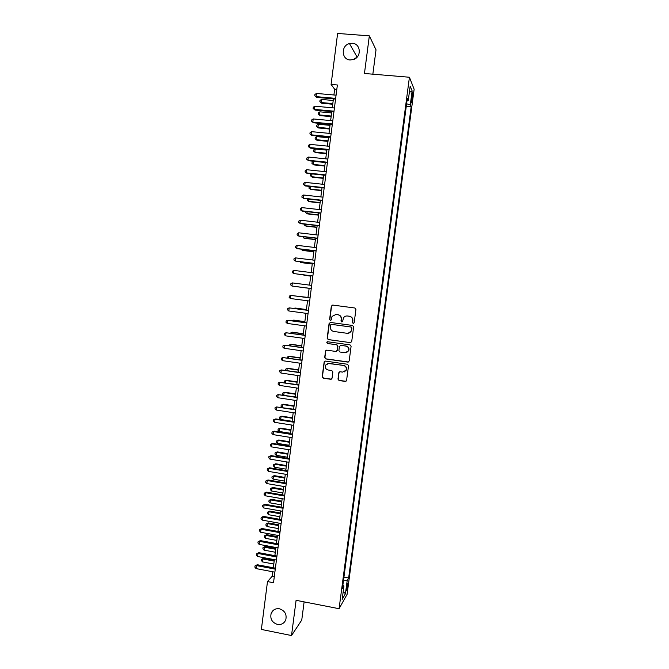 <?xml version="1.0" encoding="UTF-8"?>
<svg xmlns="http://www.w3.org/2000/svg" width="669" height="669" viewBox="0 0 669 669"><rect width="100%" height="100%" fill="white"/><g stroke="black" fill="none" stroke-linecap="round" stroke-linejoin="round"><path stroke-width="1" d="M353.199 323.478L354.177 322.726L355.925 309.413L354.854 307.999L332.71 305.072L331.322 306.151L329.608 319.397L330.352 320.384L331.214 319.949L332.041 316.412L335.98 314.455L337.82 314.698C340.17 315.258 341.299 316.763 341.223 319.222L340.998 320.936L341.75 321.931L342.628 321.471L343.389 318.059C344.309 316.529 345.647 315.843 347.403 315.985L349.251 316.236C351.61 316.797 352.755 318.31 352.68 320.769L352.454 322.491L353.199 323.478M346.977 315.952L349.469 316.228C351.827 316.797 352.964 318.302 352.889 320.76L352.663 322.475L353.466 323.478M330.595 320.376L329.608 319.397M335.595 314.422L338.046 314.698C340.396 315.258 341.533 316.763 341.449 319.213L341.232 320.928L342.01 321.923M279.45 608.79C275.595 608.288 272.843 609.768 271.204 613.222C269.891 618.766 271.965 622.505 277.434 624.428C281.381 624.955 284.158 623.424 285.772 619.845C286.959 614.334 284.852 610.655 279.45 608.79M352.312 43.276L349.452 43.569C340.789 45.617 341.399 59.692 350.163 59.976L353.801 59.424C361.879 56.698 360.666 43.493 352.312 43.276M357.154 57.082L353.09 59.666M347.83 585.818L347.955 583.142C347.554 582.908 347.069 584.564 346.5 588.135L346.383 590.802C346.785 591.028 347.27 589.364 347.83 585.818M337.979 379.089L339.041 380.51L345.237 381.43L346.534 380.711L348.549 365.692L347.479 364.262L325.443 361.084L324.197 361.728L322.174 376.756L323.227 378.177L330.662 379.273L332.05 378.219L332.861 371.956L331.799 370.534L328.111 369.999C325.644 369.213 324.816 367.582 325.619 365.098L328.972 363.367L343.473 365.466C345.881 366.194 346.743 367.783 346.057 370.216L342.603 372.115L340.187 371.763L338.907 372.449L337.979 379.089L339.267 380.418L345.99 381.297M372.85 74.184L376.02 49.824L369.338 35.858L364.454 73.481L409.428 77.244L339.074 608.706L296.091 600.31L291.517 635.55L261.37 629.437L267.491 581.578L273.521 582.741L337.377 84.988L331.088 84.445L334.651 89.228L333.915 94.981M369.338 35.858L337.619 33.45L331.088 84.445M350.305 342.704L351.702 341.625L353.633 326.882L352.563 325.46L330.453 322.458L329.073 323.537L327.166 338.205L328.228 339.618L350.799 342.67M351.091 346.308L349.159 361.017L347.771 362.088L325.728 358.918L324.666 357.505L325.619 350.807L326.857 350.171L335.779 351.442L337.168 350.372L337.711 346.199L336.649 344.786L327.358 343.481L326.715 342.177L327.584 341.742L350.021 344.886L351.091 346.308M346.4 352.672L348.532 350.84M411.903 95.215L411.368 102.708C411.627 103.269 411.945 102.315 412.305 99.84L412.84 92.355C412.581 91.787 412.271 92.74 411.903 95.215M409.428 77.244L414.136 89.228L347.094 594.356L339.074 608.706M343.933 577.121L348.649 578.008L411.167 106.856L410.281 104.849L406.61 103.779M348.649 578.008L347.194 580.475L345.447 593.654L342.168 599.449L343.95 586.002L342.411 588.62L407.346 98.201L408.291 100.342L410.181 86.092L412.129 90.9L410.281 104.849M291.517 635.55L301.752 620.054L304.119 601.883M272.801 571.778L272.233 576.226L267.491 581.578M333.413 98.878L332.276 107.784M331.782 111.631L330.637 120.579M330.143 124.367L328.997 133.34M328.521 137.086L327.358 146.093M326.89 149.789L325.728 158.829M325.268 162.467L324.097 171.54M323.637 175.127L322.475 184.234M322.023 187.772L320.852 196.912M320.401 200.399L319.23 209.564M318.787 213.01L317.608 222.208M317.173 225.595L315.994 234.827M315.559 238.164L314.371 247.43M313.953 250.716L312.766 260.015M312.348 263.252L311.152 272.576M310.742 275.77L309.546 285.128M309.145 288.264L307.941 297.63M307.539 300.782L306.343 310.09M305.934 313.284L304.746 322.542M304.336 325.778L303.157 334.968M302.731 338.246L301.56 347.378M301.142 350.698L299.971 359.771M299.545 363.133L298.391 372.148M297.956 375.543L296.802 384.508M296.367 387.945L295.221 396.851M294.778 400.321L293.641 409.169M293.198 412.689L292.069 421.478M291.609 425.032L290.497 433.763M290.028 437.359L288.916 446.031M288.456 449.668L287.352 458.29M286.876 461.953L285.78 470.524M285.303 474.229L284.216 482.734M283.74 486.48L282.653 494.935M282.167 498.723L281.089 507.119M280.604 510.94L279.533 519.286M279.04 523.141L277.978 531.429M277.476 535.325L276.422 543.562M275.912 547.493L274.867 555.671M274.357 559.644L273.32 567.764M336.808 89.412L334.651 89.228M274.307 576.619L272.233 576.226M406.259 106.421L411.167 106.856M407.036 100.551L408.291 100.342M343.95 586.002L342.846 585.342M343.44 580.826L347.194 580.475M409.336 92.439L412.129 90.9M345.447 593.654L343.189 591.747M332.744 305.072L331.565 306.168L329.85 319.389M330.361 322.441L329.315 323.52L327.417 338.171L328.471 339.584L350.523 342.662M351.727 328.019L350.974 327.024L331.573 324.381L330.712 324.816L330.369 326.94C330.294 329.382 331.423 330.896 333.764 331.464L347.027 333.287C348.842 333.438 350.205 332.71 351.108 331.096L351.936 328.002L350.974 327.024M331.531 324.373L351.192 327.007M348.123 333.287L351.317 331.071L351.493 329.834M351.936 328.002L351.702 329.809M326.581 350.163L325.728 351.192L324.917 357.447L325.97 358.86L348.398 362.013M336.323 351.392L337.402 350.322L337.945 346.157L336.883 344.744L327.358 343.481M327.459 341.734L326.957 342.143L327.601 343.44M345.07 352.755L348.507 350.891C349.226 348.432 348.373 346.835 345.948 346.09L340.814 345.371L339.426 346.442L338.882 350.615L339.944 352.028L345.07 352.755M348.507 350.891L348.725 350.84C349.444 348.39 348.591 346.793 346.166 346.049L345.948 346.09M340.538 345.363L346.166 346.049M339.727 371.78L339.024 372.742L338.205 379.005M344.284 371.914L346.274 370.141C346.96 367.707 346.099 366.127 343.699 365.391L343.473 365.466M327.777 363.418L343.699 365.391M325.101 361.084L324.314 362.088L322.425 376.672L323.478 378.085L331.381 379.164M333.212 100.484L321.496 99.43L321.103 102.533L321.714 103.252L332.727 104.247M321.714 103.252L319.849 101.68L321.103 102.533L332.811 103.595M319.849 101.68L320.008 100.442L321.496 99.43M335.654 98.376L316.044 96.62L316.454 93.434L336.072 95.174M335.57 99.071L316.696 97.381L314.764 95.751L314.923 94.48L316.454 93.434M316.696 97.381L314.764 95.751M331.615 112.927L319.916 111.84L319.523 114.943L320.142 115.62L331.138 116.64M320.142 115.62L318.268 114.073L319.523 114.943L331.214 116.03M318.268 114.073L318.427 112.835L319.916 111.84M330.018 125.346L318.335 124.242L317.942 127.336L318.561 127.963L329.549 129.017M318.561 127.963L316.688 126.449L317.942 127.336L329.625 128.448M316.688 126.449L316.847 125.212L318.335 124.242M328.429 137.755L316.763 136.618L316.362 139.704L316.989 140.298L327.969 141.376M316.989 140.298L315.116 138.801L316.362 139.704L328.036 140.85M315.116 138.801L315.275 137.571L316.763 136.618M326.84 150.14L315.183 148.978L314.79 152.064L315.425 152.607L326.388 153.719M315.425 152.607L313.544 151.144L314.79 152.064L326.447 153.234M313.544 151.144L313.702 149.915L315.183 148.978M334.015 111.188L314.422 109.382L314.831 106.195L334.425 107.985M333.931 111.832L315.074 110.092L313.142 108.495L313.301 107.216L314.831 106.195M315.074 110.092L313.142 108.495M332.376 123.974L312.808 122.118L313.209 118.94L332.786 120.78M332.301 124.576L313.46 122.787L311.528 121.214L311.687 119.943L313.209 118.94M313.46 122.787L311.528 121.214M330.737 136.744L311.185 134.837L311.595 131.659L331.147 133.549M330.662 137.296L311.854 135.464L309.914 133.917L310.073 132.646L311.595 131.659M311.854 135.464L309.914 133.917M329.098 149.496L309.571 147.54L309.973 144.362L329.508 146.31M329.031 149.998L310.24 148.117L308.3 146.603L308.459 145.332L309.973 144.362M310.24 148.117L308.3 146.603M325.259 162.517L313.61 161.313L313.217 164.398L313.853 164.909L324.808 166.037M313.853 164.909L311.971 163.47L313.217 164.398L324.858 165.603M311.971 163.47L312.13 162.233L313.61 161.313M327.467 162.224L307.957 160.226L308.367 157.056L327.877 159.046M327.409 162.684L308.635 160.752L306.686 159.272L306.854 158.001L308.367 157.056M308.635 160.752L306.686 159.272M312.005 173.898L311.645 176.716L312.289 177.185L323.227 178.347M311.67 173.865L310.567 174.542L310.408 175.771L311.645 176.716L323.278 177.954M325.836 174.944L306.352 172.886L306.753 169.725L326.246 171.766M325.778 175.353L307.029 173.38L305.081 171.916L305.24 170.654L306.753 169.725M310.399 186.517L310.082 189.018L310.725 189.444L321.655 190.632M309.655 186.434L308.844 188.056L310.082 189.018L321.697 190.289M324.206 187.638L304.746 185.53L305.148 182.369L324.616 184.46M324.156 188.006L305.424 185.974L303.475 184.544L303.642 183.281L305.148 182.369M308.794 199.111L308.509 201.302L309.162 201.687L320.083 202.908M307.64 198.986L307.28 200.332L308.509 201.302L320.117 202.598M322.583 200.315L303.141 198.158L303.534 195.005L322.985 197.146M322.542 200.633L303.826 198.559L301.878 197.154L302.037 195.9L303.534 195.005M307.188 211.688L306.946 213.57L307.606 213.913L318.511 215.159M305.85 211.538L305.716 212.583L306.946 213.57L318.544 214.891M320.953 212.968L301.535 210.768L301.936 207.616L321.363 209.807M320.919 213.252L302.229 211.128L300.272 209.748L300.431 208.494L301.936 207.616M305.591 224.249L305.39 225.821L306.051 226.122L316.939 227.393M304.253 224.09L304.161 224.817L305.39 225.821L316.972 227.176M319.339 225.612L299.929 223.354L300.331 220.21L319.74 222.451M319.305 225.846L300.632 223.672L298.675 222.325L298.834 221.071L300.331 220.21M303.985 236.793L303.826 238.055L304.495 238.315L315.375 239.611M302.656 236.634L303.826 238.055L315.4 239.435M317.716 238.231L298.332 235.931L298.734 232.787L318.118 235.078M317.691 238.415L299.035 236.199L297.078 234.878L297.245 233.623L298.734 232.787M302.388 249.311L302.271 250.273L302.94 250.49L313.811 251.812M301.058 249.152L302.271 250.273L313.828 251.678M316.103 250.833L296.735 248.483L297.136 245.347L316.504 247.689M316.077 250.975L297.446 248.709L295.489 247.421L295.648 246.167L297.136 245.347M314.48 263.419L295.146 261.019L295.539 257.883L314.89 260.274M314.472 263.519L295.146 261.019L293.9 259.94L294.059 258.686L295.539 257.883M312.875 275.988L293.549 273.537L293.95 270.41L313.276 272.843M312.866 276.038L293.549 273.537L292.311 272.442L292.47 271.188L293.95 270.41M300.799 261.813L300.716 262.474L301.393 262.649L312.247 263.996M299.812 261.696L300.716 262.474L312.264 263.904M299.202 274.307L310.692 276.163M298.692 274.24L310.7 276.113M298.299 286.909L309.137 288.314L298.299 286.909M292.361 282.912L290.881 283.673L290.722 284.927L291.96 286.031L311.261 288.54L291.96 286.031L292.361 282.912L311.662 285.395M307.966 297.412L296.426 296.108M307.966 297.437L296.15 296.074M290.379 298.516L289.142 297.387L289.301 296.141L290.772 295.397L310.056 297.931L291.5 295.464L290.772 295.397L290.379 298.516L309.655 301.058M306.419 309.538L295.598 308.083L294.837 308.551M306.402 309.605L294.904 308.058L294.109 308.451M308.459 310.374L289.184 307.865L308.451 310.449M288.791 310.976L287.553 309.839L287.712 308.593L289.184 307.865L288.791 310.976L308.049 313.577M304.863 321.638L294.059 320.158L293.357 320.175L293.256 320.969M304.847 321.747L293.357 320.175L292.06 320.802M306.862 322.826L287.603 320.309L306.845 322.943M287.21 323.42L285.981 322.266L286.131 321.028L287.603 320.309L287.21 323.42L306.444 326.071M303.316 333.722L292.52 332.217L291.818 332.276L291.676 333.371M303.291 333.873L291.818 332.276L290.354 333.187M305.265 335.261L286.023 332.744L305.248 335.428M285.63 335.846L284.4 334.676L284.559 333.438L286.023 332.744L285.63 335.846L304.847 338.539M301.769 345.789L290.982 344.259L290.271 344.359L290.095 345.756M301.744 345.982L290.271 344.359L288.774 345.564M303.676 347.679L284.442 345.154L303.651 347.888M284.049 348.256L282.828 347.069L282.979 345.831L284.442 345.154L284.049 348.256L303.249 350.999M300.222 357.84L289.451 356.284L288.732 356.426L288.523 358.116M300.189 358.082L288.732 356.426L287.31 357.062L287.202 357.923M302.087 360.081L282.87 357.555L302.053 360.332M282.477 360.65L281.256 359.445L281.406 358.208L282.87 357.555L282.477 360.65L301.652 363.434M298.683 369.882L287.913 368.293L287.202 368.477L286.942 370.467M298.642 370.158L287.202 368.477L285.772 369.096L285.63 370.266M300.498 372.466L281.298 369.932L300.456 372.758M280.905 373.018L279.684 371.805L279.843 370.567L281.298 369.932L280.905 373.018L300.055 375.861M297.136 381.899L286.391 380.285L285.663 380.502L285.37 382.793M297.103 382.216L285.663 380.502L284.241 381.113L284.434 382.651M295.606 393.899L284.86 392.26L284.133 392.519L283.807 395.103M295.556 394.258L284.133 392.519L282.719 393.113L282.561 394.309L283.263 395.028M294.067 405.882L283.338 404.227L282.602 404.519L282.234 407.404M294.017 406.284L282.602 404.519L281.189 405.088L281.039 406.292L282.092 407.379M298.909 384.826L279.726 382.292L298.867 385.16M279.333 385.377L278.112 384.148L278.271 382.911L279.726 382.292L279.333 385.377L298.466 388.263M297.329 397.169L278.153 394.635L297.279 397.553M277.76 397.712L276.548 396.466L276.707 395.237L278.153 394.635L277.76 397.712L296.877 400.647M295.74 409.495L276.59 406.953L295.69 409.921M276.197 410.03L274.984 408.767L275.143 407.538L276.59 406.953L276.197 410.03L295.288 413.016M292.529 417.849L281.808 416.168L281.08 416.503L280.696 419.488L292.094 421.294M292.478 418.292L281.08 416.503L279.667 417.055L281.808 416.168M280.696 419.488L279.508 418.25L279.667 417.055M294.168 421.805L275.795 418.911L275.026 419.262L294.101 422.273M274.633 422.34L273.42 421.06L273.579 419.831L275.026 419.262L274.633 422.34L293.708 425.359M273.579 419.831L275.795 418.911M290.998 429.799L280.294 428.093L279.55 428.461L279.174 431.455L290.555 433.278M290.94 430.284L279.55 428.461L278.145 429.005L280.294 428.093M279.174 431.455L277.986 430.2L278.145 429.005M292.587 434.097L274.24 431.154L273.462 431.547L292.52 434.616M273.069 434.616L271.865 433.328L272.024 432.099L273.462 431.547L273.069 434.616L292.127 437.693M272.024 432.099L274.24 431.154M289.468 441.732L278.772 440.001L278.028 440.411L277.652 443.396L289.016 445.253M289.401 442.259L278.028 440.411L276.623 440.938L278.772 440.001M277.652 443.396L276.473 442.125L276.623 440.938M291.015 446.374L272.684 443.388L271.898 443.823L290.94 446.934M271.514 446.884L270.309 445.579L270.46 444.358L271.898 443.823L271.514 446.884L290.547 450.011M270.46 444.358L272.684 443.388M287.946 453.649L277.259 451.893L276.506 452.344L276.13 455.321L287.486 457.203M287.871 454.218L276.506 452.344L275.101 452.846L277.259 451.893M276.13 455.321L274.951 454.042L275.101 452.846M289.443 458.633L271.129 455.597L270.343 456.074L289.359 459.227M269.95 459.135L268.754 457.813L268.905 456.593L270.343 456.074L269.95 459.135L288.966 462.304M268.905 456.593L271.129 455.597M286.416 465.549L275.745 463.768L274.992 464.261L274.608 467.23L285.956 469.145M286.34 466.159L274.992 464.261L273.588 464.746L275.745 463.768M274.608 467.23L273.437 465.933L273.588 464.746M284.894 477.44L274.231 475.626L273.47 476.152L273.094 479.129L284.434 481.061M284.81 478.084L273.47 476.152L272.074 476.629L274.231 475.626M273.094 479.129L271.923 477.817L272.074 476.629M283.372 489.307L272.718 487.467L271.957 488.036L271.581 491.004L282.903 492.969M283.288 489.992L271.957 488.036L270.56 488.495L272.718 487.467M271.581 491.004L270.41 489.683L270.56 488.495M287.871 470.876L269.582 467.79L268.787 468.308L287.787 471.511M268.394 471.369L267.199 470.031L267.357 468.81L268.787 468.308L268.394 471.369L287.394 474.58M267.357 468.81L269.582 467.79M286.299 483.093L268.026 479.966L267.232 480.526L286.215 483.779M266.847 483.578L265.652 482.232L265.802 481.011L267.232 480.526L266.847 483.578L285.822 486.84M265.802 481.011L268.026 479.966M284.735 495.294L266.488 492.125L265.677 492.727L284.643 496.022M265.292 495.779L264.104 494.408L264.255 493.195L265.677 492.727L265.292 495.779L284.25 499.082M264.255 493.195L266.488 492.125M281.858 501.156L271.213 499.291L270.443 499.902L270.067 502.862L281.381 504.852M281.766 501.884L270.443 499.902L269.055 500.345L271.213 499.291M270.067 502.862L268.905 501.524L269.055 500.345M283.171 507.487L264.941 504.275L264.13 504.911L283.071 508.256M263.745 507.955L262.557 506.575L262.708 505.363L264.13 504.911L263.745 507.955L282.678 511.308M262.708 505.363L264.941 504.275M280.336 512.989L269.707 511.099L268.938 511.752L268.553 514.712L279.859 516.727M280.244 513.759L268.938 511.752L267.55 512.17L269.707 511.099M268.553 514.712L267.399 513.357L267.55 512.17M281.607 519.654L263.394 516.393L262.583 517.078L281.507 520.465M262.198 520.114L261.01 518.718L261.169 517.505L262.583 517.078L262.198 520.114L281.114 523.518M261.169 517.505L263.394 516.393M278.822 524.805L268.202 522.899L267.424 523.576L267.048 526.536L278.337 528.577M278.722 525.617L267.424 523.576L266.045 523.986L268.202 522.899M267.048 526.536L265.894 525.165L266.045 523.986M280.052 531.805L261.855 528.502L261.044 529.229L279.943 532.658M260.651 532.265L259.472 530.851L259.622 529.639L261.044 529.229L260.651 532.265L279.55 535.71M259.622 529.639L261.855 528.502M277.309 536.613L266.697 534.673L265.919 535.392L265.543 538.344L276.824 540.418M277.2 537.458L265.919 535.392L264.539 535.785L266.697 534.673M265.543 538.344L264.389 536.964L264.539 535.785M278.496 543.939L260.316 540.594L259.497 541.355L278.379 544.842M259.112 544.39L257.933 542.96L258.083 541.756L259.497 541.355L259.112 544.39L277.986 547.878M258.083 541.756L260.316 540.594M275.804 548.396L265.2 546.431L264.414 547.192L264.038 550.144L275.31 552.234M275.687 549.282L264.414 547.192L263.034 547.568L265.2 546.431M264.038 550.144L262.884 548.747L263.034 547.568M276.941 556.056L258.786 552.669L257.958 553.472L276.824 557.001M257.573 556.499L256.394 555.061L256.553 553.848L257.958 553.472L257.573 556.499L276.431 560.037M256.553 553.848L258.786 552.669M274.29 560.162L263.703 558.18L262.917 558.975L262.541 561.918L273.797 564.042M274.173 561.09L262.917 558.975L261.537 559.334L263.703 558.18M262.541 561.918L261.387 560.513L261.537 559.334M275.385 568.157L257.247 564.728L256.419 565.564L275.26 569.143M256.035 568.591L254.864 567.136L255.014 565.932L256.419 565.564L256.035 568.591L274.875 572.171M255.014 565.932L257.247 564.728M411.669 96.988L412.673 97.08M411.351 99.748L412.305 99.84M273.721 609.986L271.204 613.222M357.104 57.099L349.452 43.569"/></g></svg>
